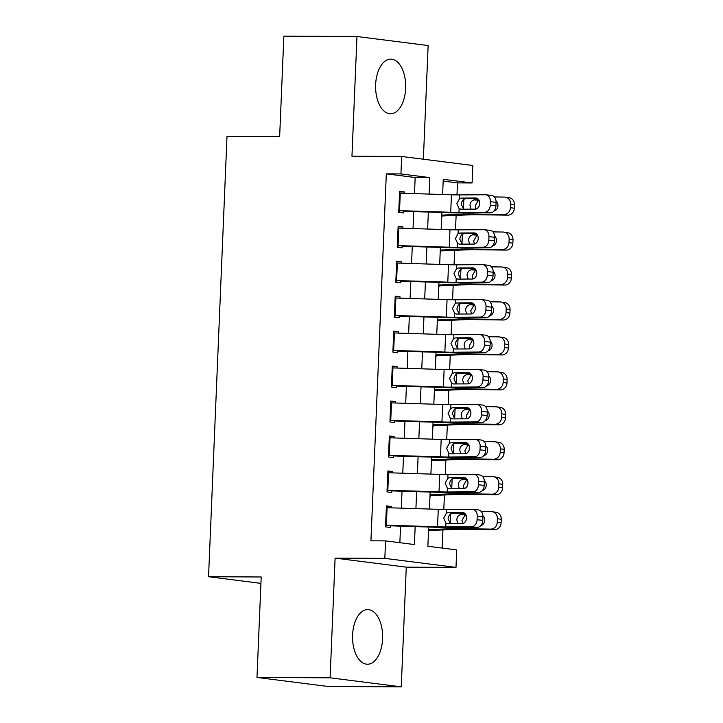 <?xml version="1.0" encoding="UTF-8"?>
<svg xmlns="http://www.w3.org/2000/svg" width="723" height="723" viewBox="0 0 723 723"><rect width="100%" height="100%" fill="white"/><g stroke="black" fill="none" stroke-linecap="round" stroke-linejoin="round"><path stroke-width="1.08" d="M382.584 638.807A27.329 15.047 90.3 0 0 367.718 609.57A27.329 15.047 90.3 0 0 352.58 634.993A27.329 15.047 90.3 0 0 367.447 664.229A27.329 15.047 90.3 0 0 382.584 638.807M405.648 88.369A27.329 15.047 90.3 0 0 390.781 59.132A27.329 15.047 90.3 0 0 375.644 84.555A27.329 15.047 90.3 0 0 390.51 113.791A27.329 15.047 90.3 0 0 405.648 88.369M428.685 527.022L427.871 546.263L456.728 549.923L455.987 567.401L384.826 558.364L385.558 540.885L414.415 544.555L415.165 526.588M406.272 567.148L335.111 558.12L330.095 677.812L256.981 677.451L328.143 686.489L401.256 686.85L406.272 567.148L455.987 567.401M423.371 159.214L428.133 45.549L356.972 36.511L351.956 156.213L401.672 156.457L472.833 165.495L472.101 182.964L443.253 179.304L442.621 194.514M456.981 194.912L457.478 182.892L472.101 182.964M442.178 548.079L442.937 529.932M443.795 509.444L444.401 494.975M445.26 474.496L445.865 460.027M446.724 439.548L447.329 425.079M448.188 404.6L448.793 390.131M449.652 369.652L450.257 355.183M451.116 334.704L451.721 320.235M452.58 299.756L453.185 285.287M454.044 264.808L454.65 250.339M455.508 229.86L456.123 215.391M330.095 677.812L401.256 686.85M256.981 677.451L261.193 576.981L208.549 576.719L227.004 136.367L279.647 136.629L283.859 36.15L356.972 36.511M391.17 507.835L391.224 506.498L386.416 505.892L385.54 526.859L390.348 527.474L390.438 525.314M392.634 472.887L392.697 471.55L387.889 470.944L387.004 491.911L391.812 492.526L391.902 490.366M394.098 437.939L394.162 436.602L389.354 435.996L388.468 456.963L393.276 457.569L393.366 455.418M395.571 402.991L395.626 401.654L390.818 401.048L389.932 422.015L394.74 422.621L394.83 420.461M397.035 368.043L397.09 366.706L392.282 366.1L391.405 387.067L396.213 387.673L396.303 385.513M398.5 333.095L398.554 331.758L393.746 331.152L392.869 352.119L397.677 352.725L397.767 350.565M399.964 298.147L400.018 296.81L395.21 296.195L394.333 317.171L399.141 317.777L399.232 315.617M401.428 263.199L401.482 261.862L396.674 261.247L395.797 282.223L400.605 282.829L400.696 280.669M402.892 228.251L402.946 226.914L398.138 226.299L397.261 247.275L402.069 247.881L402.16 245.721M441.645 217.777L442.078 215.987M440.18 252.725L440.614 250.935M438.716 287.673L439.15 285.883M437.243 322.621L437.677 320.831M435.779 357.569L436.213 355.779M434.315 392.517L434.749 390.727M432.851 427.465L433.285 425.675M431.387 462.413L431.821 460.632M429.923 497.361L430.357 495.58M457.478 182.892L443.181 181.075M428.459 532.309L428.893 530.528M414.496 193.619L415.165 177.524L386.317 173.854L370.935 540.813L385.558 540.885M399.864 542.702L400.56 526.127M401.31 508.161L402.024 491.179M402.774 473.213L403.488 456.231M404.238 438.255L404.952 421.283M405.702 403.307L406.416 386.335M407.166 368.359L407.88 351.387M408.631 333.411L409.345 316.439M410.095 298.463L410.809 281.491M411.568 263.515L412.273 246.543M413.032 228.567L413.737 211.595M404.356 193.303L404.41 191.966L399.602 191.351L398.725 212.327L403.533 212.933L403.624 210.773M208.549 576.719L260.922 583.371M335.111 558.12L384.826 558.364M386.317 173.854L400.94 173.927L401.672 156.457M441.861 212.481L441.147 229.462M440.397 247.429L439.683 264.41M438.933 282.377L438.219 299.358M437.469 317.325L436.755 334.306M436.005 352.273L435.291 369.254M434.541 387.221L433.827 404.202M433.077 422.169L432.363 439.15M431.613 457.117L430.899 474.098M430.149 492.074L429.435 509.046M429.101 194.08L429.787 177.596L400.94 173.927M415.915 508.621L416.629 491.64M417.379 473.673L418.093 456.692M418.843 438.725L419.557 421.744M420.307 403.777L421.021 386.796M421.78 368.829L422.485 351.848M423.244 333.872L423.949 316.9M424.708 298.924L425.413 281.952M426.172 263.976L426.886 247.004M427.636 229.028L428.35 212.056M415.165 177.524L429.787 177.596M399.575 191.938L404.41 191.966M398.111 226.886L402.946 226.914M396.647 261.834L401.482 261.862M395.183 296.782L400.018 296.81M393.719 331.73L398.554 331.758M392.255 366.678L397.09 366.706M390.791 401.636L395.626 401.654M389.326 436.584L394.162 436.602M387.862 471.532L392.697 471.55M386.398 506.48L391.224 506.498M399.53 193.149A12.264 0.687 2.4 0 1 400.28 193.168L451.45 194.794A17.515 0.976 -177.6 0 0 459.701 194.912L485.386 194.758A7.004 5.305 -83.9 0 1 485.838 194.785A7.004 5.305 -83.9 0 1 490.411 201.717L490.266 205.215L495.951 205.82L496.095 202.323L490.411 201.717M398.771 211.161L399.801 211.17M403.606 211.27L452.282 212.815A26.272 1.473 -177.6 0 0 464.663 212.996L490.339 212.842L484.654 212.237A7.004 5.305 -83.9 0 0 490.266 205.215M398.798 210.619A12.264 0.687 2.4 0 1 399.548 210.646L450.718 212.264A17.515 0.976 -177.6 0 0 458.969 212.39L484.654 212.237M477.632 198.599L465.26 198.771C462.973 199.503 461.654 201.337 461.301 204.257L463.588 209.218M495.951 205.82A7.004 5.305 96.1 0 1 490.339 212.842M485.838 194.785L491.523 195.391A7.004 5.305 96.1 0 1 496.095 202.323M461.084 209.236L459.132 208.622L456.855 203.651L459.548 198.68L461.554 198.048L475.671 197.966A5.603 4.248 96.1 0 1 476.041 197.985A5.603 4.248 96.1 0 1 479.692 203.524A5.603 4.248 96.1 0 1 475.201 209.146L460.614 209.2M441.717 216.005A12.264 0.687 -177.6 0 0 441.744 216.005L470.528 214.776A17.515 0.976 2.4 0 1 477.397 214.731L507.727 215.165L503.877 214.559A7.004 6.272 -81.1 0 0 510.447 207.664L514.306 208.26A7.004 6.272 98.9 0 1 507.727 215.165M441.753 215.12L463.235 214.207A26.272 1.473 2.4 0 1 473.538 214.125L503.877 214.559M494.387 196.945L504.609 197.09A7.004 6.272 -81.1 0 1 505.395 197.153L509.245 197.759A7.004 6.272 98.9 0 1 514.451 204.772L514.306 208.26M471.071 209.173L469.986 205.359C470.23 202.422 471.613 200.605 474.134 199.9L479.042 200.28M514.451 204.772L510.601 204.166L510.447 207.664M510.601 204.166A7.004 6.272 -81.1 0 0 505.395 197.153M478.807 199.864L475.092 199.81M496.077 201.184A5.603 5.016 98.9 0 1 497.957 205.739A5.603 5.016 98.9 0 1 493.899 211.107M479.168 200.56L477.966 201.021L475.147 205.974L475.797 209.083M398.066 228.097A12.264 0.687 2.4 0 1 398.816 228.116L449.986 229.742A17.515 0.976 -177.6 0 0 458.237 229.86L483.922 229.706A7.004 5.305 -83.9 0 1 484.374 229.733A7.004 5.305 -83.9 0 1 488.947 236.665L488.802 240.163L494.487 240.768L494.631 237.271L488.947 236.665M397.307 246.109L398.337 246.118M402.142 246.218L450.809 247.763A26.272 1.473 -177.6 0 0 463.19 247.944L488.875 247.79L483.181 247.185A7.004 5.305 -83.9 0 0 488.802 240.163M397.334 245.567A12.264 0.687 2.4 0 1 398.075 245.594L449.254 247.212A17.515 0.976 -177.6 0 0 457.505 247.338L483.181 247.185M476.168 233.547L463.786 233.719C461.509 234.451 460.19 236.285 459.837 239.205L462.124 244.166M494.487 240.768A7.004 5.305 96.1 0 1 488.875 247.79M484.374 229.733L490.058 230.339A7.004 5.305 96.1 0 1 494.631 237.271M459.62 244.184L457.668 243.57L455.391 238.599L458.084 233.628L460.081 232.996L474.207 232.914A5.603 4.248 96.1 0 1 474.568 232.933A5.603 4.248 96.1 0 1 478.228 238.473A5.603 4.248 96.1 0 1 473.737 244.094L459.15 244.148M396.602 263.045A12.264 0.687 2.4 0 1 397.343 263.064L448.522 264.69A17.515 0.976 -177.6 0 0 456.773 264.808L482.449 264.654A7.004 5.305 -83.9 0 1 482.91 264.681A7.004 5.305 -83.9 0 1 487.483 271.613L487.338 275.111L493.023 275.716L493.167 272.219L487.483 271.613M395.843 281.057L396.873 281.066M400.669 281.166L449.345 282.711A26.272 1.473 -177.6 0 0 461.726 282.901L487.41 282.738L481.717 282.133A7.004 5.305 -83.9 0 0 487.338 275.111M395.87 280.524A12.264 0.687 2.4 0 1 396.611 280.542L447.79 282.16A17.515 0.976 -177.6 0 0 456.041 282.286L481.717 282.133M474.704 268.495L462.322 268.667C460.045 269.399 458.725 271.233 458.373 274.153L460.659 279.114M493.023 275.716A7.004 5.305 96.1 0 1 487.41 282.738M482.91 264.681L488.594 265.287A7.004 5.305 96.1 0 1 493.167 272.219M458.147 279.132L456.204 278.518L453.927 273.547L456.62 268.576L458.617 267.944L472.743 267.862A5.603 4.248 96.1 0 1 473.104 267.881A5.603 4.248 96.1 0 1 476.764 273.421A5.603 4.248 96.1 0 1 472.273 279.042L457.677 279.096M395.138 297.993A12.264 0.687 2.4 0 1 395.879 298.021L447.058 299.638A17.515 0.976 -177.6 0 0 455.309 299.765L480.985 299.602A7.004 5.305 -83.9 0 1 481.446 299.629A7.004 5.305 -83.9 0 1 486.019 306.561L485.874 310.059L491.559 310.664L491.703 307.167L486.019 306.561M394.378 316.005L395.409 316.014M399.204 316.114L447.88 317.659A26.272 1.473 -177.6 0 0 460.262 317.849L485.946 317.686L480.253 317.081A7.004 5.305 -83.9 0 0 485.874 310.059M394.406 315.472A12.264 0.687 2.4 0 1 395.147 315.49L446.326 317.108A17.515 0.976 -177.6 0 0 454.577 317.234L480.253 317.081M473.24 303.443L460.858 303.615C458.581 304.356 457.261 306.181 456.909 309.101L459.195 314.062M491.559 310.664A7.004 5.305 96.1 0 1 485.946 317.686M481.446 299.629L487.13 300.235A7.004 5.305 96.1 0 1 491.703 307.167M456.683 314.08L454.74 313.475L452.462 308.495L455.156 303.524L457.153 302.892L471.279 302.81A5.603 4.248 96.1 0 1 471.64 302.829A5.603 4.248 96.1 0 1 475.3 308.369A5.603 4.248 96.1 0 1 470.809 313.99L456.213 314.044M393.674 332.942A12.264 0.687 2.4 0 1 394.415 332.969L445.594 334.586A17.515 0.976 -177.6 0 0 453.845 334.713L479.521 334.55A7.004 5.305 -83.9 0 1 479.982 334.577A7.004 5.305 -83.9 0 1 484.555 341.509L484.401 345.007L490.095 345.612L490.239 342.124L484.555 341.509M392.914 350.953L393.945 350.962M397.74 351.062L446.416 352.607A26.272 1.473 -177.6 0 0 458.798 352.797L484.482 352.634L478.789 352.029A7.004 5.305 -83.9 0 0 484.401 345.007M392.932 350.42A12.264 0.687 2.4 0 1 393.683 350.438L444.862 352.056A17.515 0.976 -177.6 0 0 453.113 352.182L478.789 352.029M471.776 338.391L459.394 338.563C457.117 339.304 455.797 341.129 455.445 344.049L457.731 349.01M490.095 345.612A7.004 5.305 96.1 0 1 484.482 352.634M479.982 334.577L485.666 335.183A7.004 5.305 96.1 0 1 490.239 342.124M455.219 349.028L453.267 348.423L450.998 343.443L453.692 338.472L455.689 337.84L469.814 337.758A5.603 4.248 96.1 0 1 470.176 337.777A5.603 4.248 96.1 0 1 473.836 343.326A5.603 4.248 96.1 0 1 469.344 348.938L454.749 348.992M440.253 250.953A12.264 0.687 -177.6 0 0 440.28 250.953L469.064 249.724A17.515 0.976 2.4 0 1 475.933 249.679L506.263 250.113L502.413 249.507A7.004 6.272 -81.1 0 0 508.983 242.612L512.842 243.208A7.004 6.272 98.9 0 1 506.263 250.113M440.289 250.068L461.771 249.155A26.272 1.473 2.4 0 1 472.074 249.074L502.413 249.507M492.923 231.893L503.145 232.038A7.004 6.272 -81.1 0 1 503.931 232.101L507.781 232.707A7.004 6.272 98.9 0 1 512.987 239.72L512.842 243.208M469.607 244.121L468.522 240.307C468.766 237.37 470.149 235.553 472.67 234.848L477.569 235.228M512.987 239.72L509.137 239.114L508.983 242.612M509.137 239.114A7.004 6.272 -81.1 0 0 503.931 232.101M477.343 234.812L473.628 234.758M494.604 236.132A5.603 5.016 98.9 0 1 496.493 240.687A5.603 5.016 98.9 0 1 492.435 246.055M477.704 235.508L476.502 235.969L473.682 240.922L474.333 244.04M438.789 285.901A12.264 0.687 -177.6 0 0 438.816 285.901L467.6 284.672A17.515 0.976 2.4 0 1 474.469 284.627L504.799 285.061L500.94 284.455A7.004 6.272 -81.1 0 0 507.519 277.56L511.378 278.156A7.004 6.272 98.9 0 1 504.799 285.061M438.825 285.016L460.307 284.103A26.272 1.473 2.4 0 1 470.61 284.022L500.94 284.455M491.45 266.841L501.681 266.986A7.004 6.272 -81.1 0 1 502.467 267.049L506.317 267.655A7.004 6.272 98.9 0 1 511.523 274.668L511.378 278.156M468.133 279.069L467.058 275.255C467.302 272.318 468.685 270.501 471.206 269.796L476.105 270.176M511.523 274.668L507.673 274.062L507.519 277.56M507.673 274.062A7.004 6.272 -81.1 0 0 502.467 267.049M475.879 269.76L472.164 269.706M493.14 271.08A5.603 5.016 98.9 0 1 495.029 275.635A5.603 5.016 98.9 0 1 490.971 281.003M476.24 270.456L475.038 270.917L472.218 275.87L472.869 278.988M437.325 320.849A12.264 0.687 -177.6 0 0 437.352 320.849L466.136 319.62A17.515 0.976 2.4 0 1 473.005 319.575L503.335 320.009L499.476 319.403A7.004 6.272 -81.1 0 0 506.055 312.508L509.914 313.104A7.004 6.272 98.9 0 1 503.335 320.009M437.361 319.964L458.843 319.051A26.272 1.473 2.4 0 1 469.146 318.97L499.476 319.403M489.986 301.789L500.208 301.934A7.004 6.272 -81.1 0 1 501.003 301.997L504.853 302.603A7.004 6.272 98.9 0 1 510.058 309.616L509.914 313.104M466.669 314.017L465.594 310.203C465.838 307.266 467.221 305.449 469.742 304.745L474.64 305.124M510.058 309.616L506.199 309.01L506.055 312.508M506.199 309.01A7.004 6.272 -81.1 0 0 501.003 301.997M474.415 304.708L470.7 304.654M491.676 306.028A5.603 5.016 98.9 0 1 493.556 310.583A5.603 5.016 98.9 0 1 489.498 315.951M474.776 305.404L473.574 305.865L470.754 310.818L471.405 313.936M435.861 355.797A12.264 0.687 -177.6 0 0 435.879 355.797L464.663 354.577A17.515 0.976 2.4 0 1 471.541 354.523L501.87 354.957L498.011 354.351A7.004 6.272 -81.1 0 0 504.591 347.456L508.45 348.052A7.004 6.272 98.9 0 1 501.87 354.957M435.897 354.912L457.379 353.999A26.272 1.473 2.4 0 1 467.682 353.918L498.011 354.351M488.522 336.737L498.743 336.882A7.004 6.272 -81.1 0 1 499.53 336.945L503.389 337.551A7.004 6.272 98.9 0 1 508.594 344.564L508.45 348.052M465.205 348.965L464.13 345.151C464.374 342.223 465.757 340.397 468.278 339.693L473.176 340.072M508.594 344.564L504.735 343.958L504.591 347.456M504.735 343.958A7.004 6.272 -81.1 0 0 499.53 336.945M472.941 339.656L469.236 339.602M490.212 340.976A5.603 5.016 98.9 0 1 492.092 345.531A5.603 5.016 98.9 0 1 488.034 350.908M473.312 340.352L472.11 340.813L469.29 345.766L469.941 348.884M392.2 367.89A12.264 0.687 2.4 0 1 392.951 367.917L444.13 369.534A17.515 0.976 -177.6 0 0 452.381 369.661L478.057 369.498A7.004 5.305 -83.9 0 1 478.518 369.525A7.004 5.305 -83.9 0 1 483.091 376.457L482.937 379.955L488.631 380.56L488.775 377.072L483.091 376.457M391.45 385.901L392.481 385.91M396.276 386.01L444.952 387.555A26.272 1.473 -177.6 0 0 457.334 387.745L483.009 387.582L477.325 386.977A7.004 5.305 -83.9 0 0 482.937 379.955M391.468 385.368A12.264 0.687 2.4 0 1 392.218 385.386L443.398 387.004A17.515 0.976 -177.6 0 0 451.649 387.13L477.325 386.977M470.312 373.339L457.93 373.511C455.653 374.252 454.333 376.077 453.981 378.997L456.267 383.958M488.631 380.56A7.004 5.305 96.1 0 1 483.009 387.582M478.518 369.525L484.202 370.131A7.004 5.305 96.1 0 1 488.775 377.072M453.755 383.976L451.803 383.371L449.534 378.391L452.227 373.42L454.225 372.788L468.35 372.707A5.603 4.248 96.1 0 1 468.712 372.725A5.603 4.248 96.1 0 1 472.372 378.274A5.603 4.248 96.1 0 1 467.88 383.886L453.285 383.94M434.396 390.745A12.264 0.687 -177.6 0 0 434.415 390.745L463.199 389.525A17.515 0.976 2.4 0 1 470.067 389.471L500.406 389.905L496.547 389.299A7.004 6.272 -81.1 0 0 503.127 382.404L506.986 383A7.004 6.272 98.9 0 1 500.406 389.905M434.433 389.86L455.915 388.947A26.272 1.473 2.4 0 1 466.218 388.866L496.547 389.299M487.058 371.685L497.279 371.83A7.004 6.272 -81.1 0 1 498.066 371.893L501.925 372.499A7.004 6.272 98.9 0 1 507.13 379.512L506.986 383M463.741 383.913L462.666 380.099C462.91 377.171 464.293 375.345 466.814 374.641L471.712 375.02M507.13 379.512L503.271 378.906L503.127 382.404M503.271 378.906A7.004 6.272 -81.1 0 0 498.066 371.893M471.477 374.604L467.772 374.55M488.748 375.924A5.603 5.016 98.9 0 1 490.628 380.479A5.603 5.016 98.9 0 1 486.57 385.856M471.848 375.3L470.646 375.761L467.826 380.714L468.477 383.832M390.736 402.838A12.264 0.687 2.4 0 1 391.486 402.865L442.666 404.482A17.515 0.976 -177.6 0 0 450.917 404.609L476.593 404.446A7.004 5.305 -83.9 0 1 477.044 404.473A7.004 5.305 -83.9 0 1 481.617 411.405L481.473 414.903L487.166 415.508L487.311 412.02L481.617 411.405M389.986 420.849L391.016 420.858M394.812 420.967L443.488 422.503A26.272 1.473 -177.6 0 0 455.87 422.693L481.545 422.53L475.861 421.925A7.004 5.305 -83.9 0 0 481.473 414.903M390.004 420.316A12.264 0.687 2.4 0 1 390.754 420.334L441.934 421.952A17.515 0.976 -177.6 0 0 450.185 422.078L475.861 421.925M468.838 408.287L456.466 408.459C454.189 409.2 452.869 411.026 452.517 413.945L454.803 418.906M487.166 415.508A7.004 5.305 96.1 0 1 481.545 422.53M477.044 404.473L482.738 405.079A7.004 5.305 96.1 0 1 487.311 412.02M452.291 418.924L450.339 418.319L448.07 413.339L450.754 408.368L452.761 407.736L466.886 407.655A5.603 4.248 96.1 0 1 467.248 407.673A5.603 4.248 96.1 0 1 470.908 413.222A5.603 4.248 96.1 0 1 466.416 418.834L451.821 418.888M432.923 425.693A12.264 0.687 -177.6 0 0 432.95 425.693L461.735 424.473A17.515 0.976 2.4 0 1 468.603 424.419L498.942 424.853L495.083 424.247A7.004 6.272 -81.1 0 0 501.663 417.352L505.513 417.957A7.004 6.272 98.9 0 1 498.942 424.853M432.969 424.808L454.451 423.895A26.272 1.473 2.4 0 1 464.753 423.814L495.083 424.247M485.594 406.633L495.815 406.778A7.004 6.272 -81.1 0 1 496.602 406.841L500.461 407.447A7.004 6.272 98.9 0 1 505.666 414.46L505.513 417.957M462.277 418.861L461.202 415.047C461.446 412.119 462.828 410.293 465.35 409.589L470.248 409.968M505.666 414.46L501.807 413.854L501.663 417.352M501.807 413.854A7.004 6.272 -81.1 0 0 496.602 406.841M470.013 409.552L466.299 409.498M487.284 410.872A5.603 5.016 98.9 0 1 489.164 415.427A5.603 5.016 98.9 0 1 485.106 420.804M470.384 410.248L469.182 410.709L466.362 415.662L467.013 418.78M389.272 437.786A12.264 0.687 2.4 0 1 390.022 437.813L441.193 439.43A17.515 0.976 -177.6 0 0 449.453 439.557L475.128 439.394A7.004 5.305 -83.9 0 1 475.58 439.421A7.004 5.305 -83.9 0 1 480.153 446.353L480.009 449.851L485.693 450.456L485.847 446.968L480.153 446.353M388.522 455.797L389.552 455.806M393.348 455.915L442.024 457.451A26.272 1.473 -177.6 0 0 454.406 457.641L480.081 457.478L474.396 456.873A7.004 5.305 -83.9 0 0 480.009 449.851M388.54 455.264A12.264 0.687 2.4 0 1 389.29 455.282L440.461 456.9A17.515 0.976 -177.6 0 0 448.721 457.026L474.396 456.873M467.374 443.235L455.002 443.407C452.725 444.148 451.405 445.974 451.044 448.893L453.339 453.854M485.693 450.456A7.004 5.305 96.1 0 1 480.081 457.478M475.58 439.421L481.274 440.027A7.004 5.305 96.1 0 1 485.847 446.968M450.827 453.872L448.875 453.267L446.606 448.287L449.29 443.316L451.297 442.684L465.422 442.603A5.603 4.248 96.1 0 1 465.784 442.621A5.603 4.248 96.1 0 1 469.444 448.17A5.603 4.248 96.1 0 1 464.952 453.782L450.357 453.836M431.459 460.641A12.264 0.687 -177.6 0 0 431.486 460.641L460.271 459.421A17.515 0.976 2.4 0 1 467.139 459.367L497.478 459.801L493.619 459.204A7.004 6.272 -81.1 0 0 500.199 452.3L504.048 452.905A7.004 6.272 98.9 0 1 497.478 459.801M431.495 459.756L452.987 458.843A26.272 1.473 2.4 0 1 463.289 458.771L493.619 459.204M484.13 441.581L494.351 441.726A7.004 6.272 -81.1 0 1 495.138 441.789L498.997 442.395A7.004 6.272 98.9 0 1 504.202 449.408L504.048 452.905M460.813 453.809L459.738 449.995C459.982 447.067 461.364 445.241 463.886 444.537L468.784 444.916M504.202 449.408L500.343 448.802L500.199 452.3M500.343 448.802A7.004 6.272 -81.1 0 0 495.138 441.789M468.549 444.5L464.835 444.455M485.82 445.82A5.603 5.016 98.9 0 1 487.7 450.375A5.603 5.016 98.9 0 1 483.642 455.752M468.92 445.196L467.718 445.657L464.898 450.61L465.549 453.728M387.808 472.734A12.264 0.687 2.4 0 1 388.558 472.761L439.729 474.378A17.515 0.976 -177.6 0 0 447.989 474.505L473.664 474.342A7.004 5.305 -83.9 0 1 474.116 474.369A7.004 5.305 -83.9 0 1 478.689 481.301L478.545 484.799L484.229 485.404L484.383 481.916L478.689 481.301M387.058 490.754L388.088 490.754M391.884 490.863L440.56 492.399A26.272 1.473 -177.6 0 0 452.941 492.589L478.617 492.426L472.932 491.821A7.004 5.305 -83.9 0 0 478.545 484.799M387.076 490.212A12.264 0.687 2.4 0 1 387.826 490.23L438.997 491.848A17.515 0.976 -177.6 0 0 447.257 491.974L472.932 491.821M465.91 478.183L453.538 478.355C451.251 479.096 449.941 480.922 449.579 483.841L451.875 488.802M484.229 485.404A7.004 5.305 96.1 0 1 478.617 492.426M474.116 474.369L479.81 474.975A7.004 5.305 96.1 0 1 484.383 481.916M449.363 488.82L447.41 488.215L445.142 483.235L447.826 478.265L449.833 477.632L463.958 477.551A5.603 4.248 96.1 0 1 464.32 477.569A5.603 4.248 96.1 0 1 467.98 483.118A5.603 4.248 96.1 0 1 463.488 488.73L448.893 488.793M429.995 495.589A12.264 0.687 -177.6 0 0 430.022 495.589L458.807 494.369A17.515 0.976 2.4 0 1 465.675 494.315L496.005 494.749L492.155 494.152A7.004 6.272 -81.1 0 0 498.734 487.248L502.584 487.853A7.004 6.272 98.9 0 1 496.005 494.749M430.031 494.704L451.523 493.791A26.272 1.473 2.4 0 1 461.825 493.719L492.155 494.152M482.666 476.529L492.887 476.674A7.004 6.272 -81.1 0 1 493.673 476.737L497.532 477.343A7.004 6.272 98.9 0 1 502.738 484.356L502.584 487.853M459.349 488.757L458.274 484.943C458.518 482.015 459.9 480.189 462.422 479.485L467.32 479.864M502.738 484.356L498.879 483.75L498.734 487.248M498.879 483.75A7.004 6.272 -81.1 0 0 493.673 476.737M467.085 479.448L463.371 479.403M484.356 480.768A5.603 5.016 98.9 0 1 486.236 485.323A5.603 5.016 98.9 0 1 482.178 490.7M467.456 480.153L466.254 480.605L463.434 485.558L464.085 488.676M386.344 507.682A12.264 0.687 2.4 0 1 387.094 507.709L438.265 509.326A17.515 0.976 -177.6 0 0 446.525 509.453L472.2 509.29A7.004 5.305 -83.9 0 1 472.652 509.317A7.004 5.305 -83.9 0 1 477.225 516.249L477.081 519.747L482.765 520.352L482.919 516.864L477.225 516.249M385.594 525.702L386.624 525.702M390.42 525.811L439.096 527.347A26.272 1.473 -177.6 0 0 451.477 527.537L477.153 527.374L471.468 526.769A7.004 5.305 -83.9 0 0 477.081 519.747M385.612 525.16A12.264 0.687 2.4 0 1 386.362 525.178L437.532 526.796A17.515 0.976 -177.6 0 0 445.793 526.922L471.468 526.769M464.446 513.131L452.074 513.303C449.787 514.044 448.477 515.87 448.115 518.789L450.402 523.75M482.765 520.352A7.004 5.305 96.1 0 1 477.153 527.374M472.652 509.317L478.337 509.923A7.004 5.305 96.1 0 1 482.919 516.864M447.899 523.768L445.946 523.163L443.669 518.183L446.362 513.213L448.368 512.58L462.494 512.499A5.603 4.248 96.1 0 1 462.856 512.517A5.603 4.248 96.1 0 1 466.516 518.066A5.603 4.248 96.1 0 1 462.024 523.678L447.429 523.741M428.531 530.537A12.264 0.687 -177.6 0 0 428.558 530.537L457.343 529.317A17.515 0.976 2.4 0 1 464.211 529.263L494.541 529.697L490.691 529.1A7.004 6.272 -81.1 0 0 497.27 522.196L501.12 522.801A7.004 6.272 98.9 0 1 494.541 529.697M428.567 529.652L450.058 528.739A26.272 1.473 2.4 0 1 460.361 528.667L490.691 529.1M481.202 511.477L491.423 511.622A7.004 6.272 -81.1 0 1 492.209 511.685L496.059 512.291A7.004 6.272 98.9 0 1 501.265 519.304L501.12 522.801M457.885 523.705L456.809 519.891C457.053 516.963 458.436 515.138 460.958 514.433L465.856 514.812M501.265 519.304L497.415 518.698L497.27 522.196M497.415 518.698A7.004 6.272 -81.1 0 0 492.209 511.685M465.621 514.405L461.907 514.351M482.892 515.716A5.603 5.016 98.9 0 1 484.772 520.271A5.603 5.016 98.9 0 1 480.714 525.648M465.983 515.101L464.79 515.553L461.97 520.506L462.621 523.624M459.548 198.68L459.701 194.912M458.969 212.39L459.132 208.622M450.718 212.264L451.45 194.794M399.548 210.646L400.28 193.168M476.394 198.039L475.671 197.966M461.554 198.048L466.064 198.662M474.189 198.617L474.134 199.9M463.859 199.412L463.452 209.119M463.289 213.005L463.235 214.207M473.592 212.942L473.538 214.125M458.084 233.628L458.237 229.86M457.505 247.338L457.668 243.57M449.254 247.212L449.986 229.742M398.075 245.594L398.816 228.116M474.93 232.987L474.207 232.914M460.081 232.996L464.6 233.61M456.62 268.576L456.773 264.808M456.041 282.286L456.204 278.518M447.79 282.16L448.522 264.69M396.611 280.542L397.343 263.064M473.466 267.935L472.743 267.862M458.617 267.944L463.136 268.558M455.156 303.524L455.309 299.765M454.577 317.234L454.74 313.475M446.326 317.108L447.058 299.638M395.147 315.49L395.879 298.021M472.002 302.883L471.279 302.81M457.153 302.892L461.672 303.515M453.692 338.472L453.845 334.713M453.113 352.182L453.267 348.423M444.862 352.056L445.594 334.586M393.683 350.438L394.415 332.969M470.537 337.831L469.814 337.758M455.689 337.84L460.208 338.463M472.725 233.565L472.67 234.848M462.395 234.36L461.988 244.067M461.825 247.953L461.771 249.155M472.128 247.89L472.074 249.074M471.26 268.513L471.206 269.796M460.931 269.308L460.524 279.015M460.361 282.901L460.307 284.103M470.664 282.838L470.61 284.022M469.796 303.461L469.742 304.745M459.466 304.256L459.06 313.963M458.897 317.849L458.843 319.051M469.2 317.795L469.146 318.97M468.332 338.409L468.278 339.693M458.002 339.204L457.596 348.911M457.433 352.797L457.379 353.999M467.736 352.743L467.682 353.918M452.227 373.42L452.381 369.661M451.649 387.13L451.803 383.371M443.398 387.004L444.13 369.534M392.218 385.386L392.951 367.917M469.073 372.779L468.35 372.707M454.225 372.788L458.744 373.411M466.868 373.357L466.814 374.641M456.538 374.153L456.132 383.859M455.969 387.745L455.915 388.947M466.272 387.691L466.218 388.866M450.754 408.368L450.917 404.609M450.185 422.078L450.339 418.319M441.934 421.952L442.666 404.482M390.754 420.334L391.486 402.865M467.609 407.727L466.886 407.655M452.761 407.736L457.279 408.359M465.404 408.305L465.35 409.589M455.065 409.101L454.659 418.807M454.496 422.693L454.451 423.895M464.799 422.639L464.753 423.814M449.29 443.316L449.453 439.557M448.721 457.026L448.875 453.267M440.461 456.9L441.193 439.43M389.29 455.282L390.022 437.813M466.145 442.675L465.422 442.603M451.297 442.684L455.806 443.307M463.94 443.253L463.886 444.537M453.601 444.049L453.194 453.755M453.032 457.641L452.987 458.843M463.335 457.587L463.289 458.771M447.826 478.265L447.989 474.505M447.257 491.974L447.41 488.215M438.997 491.848L439.729 474.378M387.826 490.23L388.558 472.761M464.681 477.623L463.958 477.551M449.833 477.632L454.342 478.255M462.476 478.201L462.422 479.485M452.137 478.997L451.73 488.712M451.568 492.589L451.523 493.791M461.87 492.535L461.825 493.719M446.362 513.213L446.525 509.453M445.793 526.922L445.946 523.163M437.532 526.796L438.265 509.326M386.362 525.178L387.094 507.709M463.217 512.58L462.494 512.499M448.368 512.58L452.878 513.203M461.012 513.149L460.958 514.433M450.673 513.945L450.266 523.66M450.104 527.537L450.058 528.739M460.406 527.483L460.361 528.667"/></g></svg>
